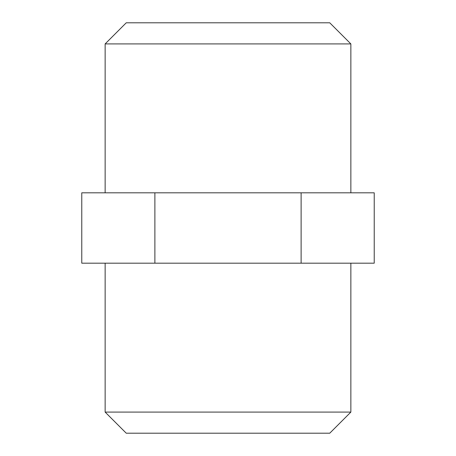 <?xml version="1.0" encoding="UTF-8"?>
<svg xmlns="http://www.w3.org/2000/svg" width="456" height="456" viewBox="0 0 456 456"><rect width="100%" height="100%" fill="white"/><g stroke="black" fill="none" stroke-linecap="round" stroke-linejoin="round"><path stroke-width="0.68" d="M126.249 433.2L329.751 433.2L350.858 412.093L105.142 412.093L126.249 433.2M350.858 43.907L329.751 22.8L126.249 22.8L105.142 43.907L350.858 43.907L350.858 192.825M81.772 192.825L374.228 192.825L374.228 263.175L81.772 263.175L81.772 192.825M154.886 263.175L154.886 192.825M301.114 263.175L301.114 192.825M105.142 263.175L105.142 412.093M350.858 263.175L350.858 412.093M105.142 43.907L105.142 192.825"/></g></svg>
